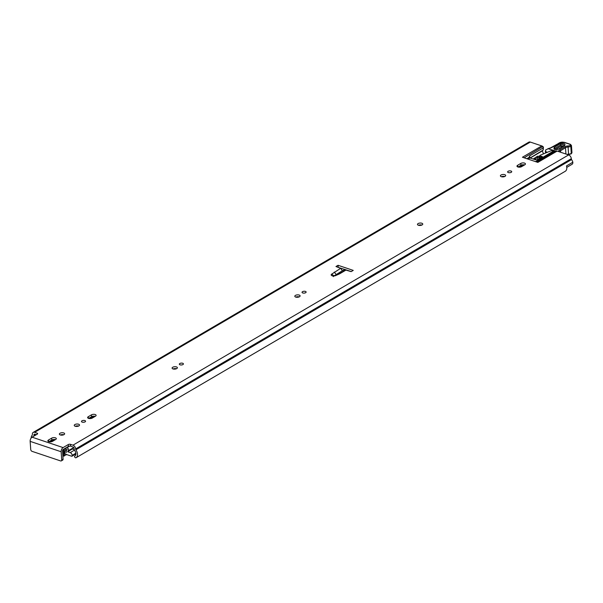 <?xml version="1.0" encoding="UTF-8"?>
<svg xmlns="http://www.w3.org/2000/svg" width="603" height="603" viewBox="0 0 603 603"><rect width="100%" height="100%" fill="white"/><g stroke="black" fill="none" stroke-linecap="round" stroke-linejoin="round"><path stroke-width="0.9" d="M70.657 446.212A1.605 0.731 -4 0 0 68.395 446.416L68.267 444.562A1.605 0.731 176 0 1 70.521 444.358L70.657 446.212L73.084 447.027A1.206 0.791 59.6 0 1 74.071 448.406L74.094 448.715A2.894 1.899 -120.4 0 0 74.855 450.743A4.017 2.638 59.6 0 1 74.908 456.004A4.017 2.638 59.6 0 1 74.742 456.087L74.727 456.094A0.641 0.422 -120.4 0 0 74.636 456.833L74.734 457.021A1.206 0.791 -120.4 0 0 75.533 457.767A1.206 0.791 -120.4 0 0 76.068 457.737A1.206 0.791 -120.4 0 0 76.091 457.722L565.38 171.207A1.206 0.791 59.6 0 1 565.358 171.222A1.206 0.791 59.6 0 1 565.328 171.237M63.73 432.939A2.653 1.198 176 0 1 64.649 433.761A2.653 1.198 176 0 1 63.142 434.967A2.653 1.198 176 0 1 60.277 434.951A2.653 1.198 176 0 1 59.358 434.13A2.653 1.198 176 0 1 60.858 432.924A2.653 1.198 176 0 1 63.73 432.939M85.068 421.866A2.05 0.927 176 0 1 82.837 422.258A2.05 0.927 176 0 1 81.473 421.489A2.05 0.927 176 0 1 81.963 420.826A2.05 0.927 176 0 1 84.194 420.434A2.05 0.927 176 0 1 85.558 421.203A2.05 0.927 176 0 1 85.068 421.866M78.895 425.906A2.653 1.198 176 0 1 76.008 426.411A2.653 1.198 176 0 1 74.244 425.416A2.653 1.198 176 0 1 74.878 424.557A2.653 1.198 176 0 1 77.764 424.045A2.653 1.198 176 0 1 79.528 425.047A2.653 1.198 176 0 1 78.895 425.906M182.928 364.566A2.05 0.927 176 0 1 180.696 364.958A2.05 0.927 176 0 1 179.332 364.189A2.05 0.927 176 0 1 179.822 363.526A2.05 0.927 176 0 1 182.053 363.127A2.05 0.927 176 0 1 183.418 363.903A2.05 0.927 176 0 1 182.928 364.566M176.747 368.599A2.653 1.198 176 0 1 173.86 369.111A2.653 1.198 176 0 1 172.096 368.109A2.653 1.198 176 0 1 172.737 367.257A2.653 1.198 176 0 1 175.624 366.745A2.653 1.198 176 0 1 177.388 367.74A2.653 1.198 176 0 1 176.747 368.599M305.638 292.704A2.05 0.927 176 0 1 303.407 293.103A2.05 0.927 176 0 1 302.043 292.327A2.05 0.927 176 0 1 302.54 291.664A2.05 0.927 176 0 1 304.764 291.272A2.05 0.927 176 0 1 306.128 292.04A2.05 0.927 176 0 1 305.638 292.704M299.465 296.744A2.653 1.198 176 0 1 296.578 297.256A2.653 1.198 176 0 1 294.814 296.254A2.653 1.198 176 0 1 295.447 295.395A2.653 1.198 176 0 1 298.334 294.882A2.653 1.198 176 0 1 300.098 295.885A2.653 1.198 176 0 1 299.465 296.744M422.123 224.911A2.653 1.198 176 0 1 419.236 225.424A2.653 1.198 176 0 1 417.472 224.429A2.653 1.198 176 0 1 418.113 223.57A2.653 1.198 176 0 1 420.992 223.057A2.653 1.198 176 0 1 422.756 224.06A2.653 1.198 176 0 1 422.123 224.911M505.043 176.355A2.653 1.198 176 0 1 502.156 176.867A2.653 1.198 176 0 1 500.392 175.865A2.653 1.198 176 0 1 501.033 175.013A2.653 1.198 176 0 1 503.92 174.501A2.653 1.198 176 0 1 505.683 175.496A2.653 1.198 176 0 1 505.043 176.355M511.223 172.322A2.05 0.927 176 0 1 508.992 172.714A2.05 0.927 176 0 1 507.628 171.945A2.05 0.927 176 0 1 508.118 171.282A2.05 0.927 176 0 1 510.349 170.883A2.05 0.927 176 0 1 511.713 171.659A2.05 0.927 176 0 1 511.223 172.322M572.79 162.245A2.894 1.899 59.6 0 1 572.096 164.272L566.767 167.385M37.16 434.213L37.085 433.135A1.605 0.731 176 0 1 37.642 433.632A1.605 0.731 176 0 1 37.258 434.152L32.087 437.183A3.294 1.982 -71.5 0 0 30.15 441.366L30.723 449.499A1.605 1.055 -120.4 0 0 32.034 451.338L60.609 460.926A1.605 1.055 -120.4 0 0 61.325 460.88A1.605 1.055 -120.4 0 0 61.725 459.908L63.081 459.109L62.516 450.969A1.206 0.724 108.5 0 1 63.225 449.446L68.395 446.416M33.889 436.127A2.894 1.899 -120.4 0 0 33.964 435.253L33.941 434.944A1.206 0.791 59.6 0 1 34.25 434.205A1.206 0.791 59.6 0 1 34.786 434.175L36.331 434.695M48.858 441.728L51.798 440.002A2.653 1.198 176 0 1 55.431 439.64M60.398 434.989A2.653 1.198 176 0 1 63.737 434.755M75.277 426.276A2.653 1.198 176 0 1 78.624 426.042M88.649 418.429L91.588 416.703A2.653 1.198 176 0 1 95.221 416.341M173.136 368.976A2.653 1.198 176 0 1 176.483 368.735M295.847 297.113A2.653 1.198 176 0 1 299.194 296.88M418.505 225.288A2.653 1.198 176 0 1 421.851 225.055M501.432 176.732A2.653 1.198 176 0 1 504.779 176.498M517.985 167.016L520.924 165.29A2.653 1.198 176 0 1 524.565 164.928M337.936 267.295L351.285 271.546M353.252 270.393L351.165 271.621A124.467 56.448 176 0 1 345.979 270.091L339.791 273.717A4.176 1.892 -4 0 1 339.331 273.95L335.667 275.579A2.729 1.236 176 0 1 332.117 275.767A2.729 1.236 176 0 1 331.582 274.207L340.687 268.32A124.467 56.448 176 0 1 335.961 266.518L338.049 265.297L353.252 270.393M52.499 441.358A2.653 1.198 176 0 1 49.612 441.871A2.653 1.198 176 0 1 47.848 440.876A2.653 1.198 176 0 1 48.481 440.017L51.67 438.147A2.653 1.198 176 0 1 54.556 437.635A2.653 1.198 176 0 1 56.32 438.637A2.653 1.198 176 0 1 55.68 439.497L52.499 441.358M91.46 414.849A2.653 1.198 176 0 1 94.347 414.336A2.653 1.198 176 0 1 96.111 415.339A2.653 1.198 176 0 1 95.47 416.198L92.282 418.06A2.653 1.198 176 0 1 89.402 418.572A2.653 1.198 176 0 1 87.639 417.57A2.653 1.198 176 0 1 88.272 416.711L91.46 414.849L91.588 416.703M521.625 166.647A2.653 1.198 176 0 1 518.738 167.159A2.653 1.198 176 0 1 516.975 166.157A2.653 1.198 176 0 1 517.615 165.305L520.796 163.436A2.653 1.198 176 0 1 523.683 162.923A2.653 1.198 176 0 1 525.447 163.926A2.653 1.198 176 0 1 524.814 164.785L521.625 166.647M565.38 171.207A6.105 4.01 59.6 0 0 566.481 165.946L572.85 162.215A6.105 4.01 -120.4 0 0 571.546 159.569A0.807 0.528 59.6 0 1 571.335 159.004L571.312 158.687A3.294 2.163 -120.4 0 0 568.614 154.926L557.157 151.082L537.838 162.395L522.447 157.232L541.765 145.918L530.308 142.074A3.294 2.163 -120.4 0 0 528.846 142.157L33.195 432.404A3.294 2.163 59.6 0 1 34.65 432.321L530.308 142.074M37.085 433.135L34.65 432.321M68.267 444.562L63.096 447.584A3.294 1.982 108.5 0 0 61.159 451.768L61.725 459.908M70.521 444.358L72.955 445.172A3.294 2.163 59.6 0 1 75.654 448.934L75.677 449.25A0.807 0.528 -120.4 0 0 75.888 449.808A6.105 4.01 59.6 0 1 76.091 457.722M338.743 273.852A2.088 1.372 59.6 0 1 338.863 273.77L345.979 270.091M340.687 268.32L342.368 270.717A124.467 56.448 -4 0 0 343.446 271.086M541.765 145.918A4.816 3.166 59.6 0 1 542.843 146.461L524.15 157.805M535.494 161.612L553.456 151.097L552.672 150.833A1.605 0.731 -4 0 0 550.637 150.923L540.914 154.948A4.017 1.824 176 0 0 540.363 155.22L539.105 156.185M553.456 151.097A2.412 1.583 -120.4 0 0 554.119 151.172L535.999 161.777M536.828 162.056L555.823 150.931L554.119 151.172M555.823 150.931A4.816 3.166 59.6 0 1 557.157 151.082M543.054 148.037L543.115 146.695L543.431 147.366L543.197 150.034L543.054 148.037L529.69 155.868L529.23 157.3L529.69 157.82A2.412 1.093 -4 0 0 529.984 157.941L534.906 159.591A2.412 1.093 -4 0 0 538.298 159.282L542.218 156.991A0.829 0.377 -4 0 0 542.406 156.727A0.829 0.377 -4 0 0 542.112 156.471L539.76 156.222M529.125 156.87L529.23 157.3L526.834 158.702M540.409 158.046L539.986 158.069M543.197 150.034L529.321 158.438M31.152 438.049A6.105 4.01 59.6 0 1 32.245 435.17A0.807 0.528 -120.4 0 0 32.389 434.725L32.366 434.409A3.294 2.163 59.6 0 1 33.195 432.404M63.081 459.109A1.605 1.055 59.6 0 1 62.682 460.089L61.325 460.88M338.049 265.297L338.185 267.152M342.368 270.717L334.492 275.669M336.105 274.388L334.288 272.066M543.288 153.969A5.502 3.618 -120.4 0 0 542.293 150.946L530.218 158.016M535.735 159.757L535.66 158.664L534.439 159.26L533.738 159.177L533.768 158.657L537.484 156.23L537.733 159.539M534.439 159.26L533.715 159.011M539.09 158.823L538.976 157.149A1.605 0.731 176 0 1 537.597 157.602M538.976 157.149L539.858 156.328L537.484 156.23M535.66 158.664L537.296 157.617M563.903 145.949C564.498 144.554 563.398 144.223 560.617 144.939L555.122 148.383L554.692 149.152M555.551 149.491A1.206 0.822 57.9 0 1 555.529 149.438L561.024 145.994L563.699 145.888M564.559 142.542A0.807 0.475 108.2 0 0 564.348 142.323L570.363 144.298L571.456 145.466A2.246 1.018 176 0 1 570.966 146.167L570.792 146.28A3.452 1.568 176 0 1 568.041 147.019A3.211 1.455 -4 0 0 565.486 147.712L560.496 150.84L559.795 149.951L564.815 146.808A4.017 1.824 176 0 1 568.003 145.941A2.653 1.198 -4 0 0 570.114 145.376L570.295 145.263A1.447 0.656 -4 0 0 570.069 144.351L564.046 142.376A3.211 1.455 -4 0 0 559.049 143.175L558.762 143.476A46.559 21.113 176 0 1 550.788 147.901A8.834 4.002 176 0 1 548.225 148.737L545.64 149.936L545.783 152.936M570.626 144.758L570.069 144.351M558.114 144.049L558.762 143.476L558.114 144.049M547.358 152.28L545.692 151.685M559.237 151.775L560.496 150.84L560.594 152.235M559.23 148.994C554.971 150.102 553.298 149.582 554.202 147.449L559.697 144.004C563.963 142.903 565.637 143.416 564.725 145.549L559.23 148.994A1.206 0.822 -122.1 0 0 558.664 149.047L558.664 149.047C556.328 149.65 555.001 149.695 554.692 149.19L554.73 149.227M555.506 150.976L548.225 148.737M52.054 441.569L55.25 439.587M76.46 426.442L76.144 425.997M66.579 447.479L67.016 447.63A1.847 1.214 59.6 0 1 68.373 449.062A1.847 1.214 59.6 0 1 68.222 450.75A3.935 2.585 -120.4 0 0 67.649 451.745L72.352 448.994L74.29 449.642M64.913 448.451L67.182 449.333A5.698 3.746 -120.4 0 0 66.232 452.665L66.232 452.665A5.103 3.354 -120.4 0 0 64.853 449.107L64.807 448.7A2.088 1.372 -120.4 0 0 64.785 448.526M67.649 451.745L70.219 452.612A2.412 1.583 -120.4 0 1 72.194 455.363L72.217 455.717A0.807 0.528 -120.4 0 1 71.659 456.23L65.508 454.165A0.807 0.528 -120.4 0 1 64.86 453.057A3.332 2.193 -120.4 0 0 63.993 449.913A1.847 1.214 59.6 0 1 63.624 449.212M62.885 456.207L66.76 454.587M77.139 425.876L77.176 426.411M32.087 437.183L63.096 447.584M72.955 445.172L568.614 154.926M529.69 157.82L527.685 158.988M33.964 435.253L35.434 434.394M33.941 434.944L35.08 434.273M75.888 449.808L571.546 159.569M75.677 449.25L571.335 159.004M75.654 448.934L571.312 158.687M30.15 441.366L61.159 451.768M520.796 163.436L520.924 165.29M517.615 165.305L517.728 166.918M88.272 416.711L88.385 418.331M51.67 438.147L51.798 440.002M48.481 440.017L48.594 441.63M540.966 157.722L540.861 156.162M541.456 157.436L541.373 156.222M542.15 157.029L542.112 156.471M529.826 157.865L529.69 155.868M333.301 275.729A2.088 1.553 -128.3 0 0 331.582 274.207M339.331 273.95A2.088 1.161 66.1 0 0 338.615 273.898L334.944 275.526A2.088 1.161 66.1 0 1 335.667 275.579M338.615 273.898L338.863 273.77A2.088 1.372 59.6 0 1 339.791 273.717M539.813 156.426L539.941 158.325M559.697 144.004A1.206 0.822 -122.1 0 1 560.617 144.939L561.024 145.994A1.206 0.822 57.9 0 0 561.943 146.928L558.235 149.258M567.046 154.398A3.211 1.455 176 0 1 568.546 154.164A3.452 1.568 -4 0 0 571.29 153.418L571.471 153.305A2.246 1.018 -4 0 0 571.953 152.612L571.267 153.795A0.807 0.543 57.9 0 1 571.169 153.84M570.295 145.263A0.807 0.543 -122.1 0 1 570.966 146.167L571.471 153.305A0.807 0.543 57.9 0 1 571.267 153.795L571.086 153.908A0.807 0.543 57.9 0 1 570.709 153.938M570.114 145.376A0.807 0.543 -122.1 0 1 570.792 146.28L571.29 153.418A0.807 0.543 57.9 0 1 571.086 153.908L568.606 154.511M568.003 145.941L568.591 154.602L567.853 154.669M557.926 151.338L559.795 149.951M565.931 154.029L565.486 147.712A0.807 0.543 -122.1 0 0 564.815 146.808M558.408 143.514A0.807 0.641 42.9 0 1 558.514 143.341L564.348 142.323A0.807 0.475 108.2 0 0 564.046 142.376M558.288 143.582L558.514 143.341A0.807 0.641 42.9 0 1 559.049 143.175M550.351 148.089A0.807 0.445 66.2 0 1 550.788 147.901M547.856 148.745L550.516 147.886L558.325 143.559M564.725 145.549A1.206 0.822 -122.1 0 0 564.159 145.602L564.325 145.504M555.122 148.383A1.206 0.822 -122.1 0 0 554.202 147.449M90.164 418.595L94.294 416.176M91.422 418.407L95.04 416.289M175.888 368.946L176.317 368.697M174.621 369.134L175.571 368.584M298.598 297.091L299.035 296.834M343.167 270.988L345.519 269.616M421.263 225.266L421.693 225.009M504.183 176.702L504.613 176.453M520.766 166.993L524.384 164.875M297.339 297.279L298.281 296.721M342.572 270.792L344.924 269.413M419.997 225.454L420.939 224.896M502.917 176.89L503.867 176.34M519.5 167.182L523.63 164.762M63.149 434.967L63.579 434.71M50.373 441.893L54.504 439.481M61.883 435.155L62.833 434.597M68.222 450.75L73.724 447.524M67.016 447.63L69.639 446.092M64.853 449.107L65.584 448.677M64.83 449.054L65.508 448.655M72.217 455.717L75.918 453.554M72.194 455.363L75.88 453.207M70.219 452.612L74.486 450.109M63.375 449.356L63.85 456.124M64.393 455.966L63.971 449.883M76.068 457.737L565.358 171.222M75.089 455.883L74.697 456.109M334.944 275.526L332.848 275.624L333.384 276.634M539.858 156.328L540.002 158.287M571.456 145.466L571.953 152.612M545.376 151.014L545.519 153.041M564.159 145.602L558.664 149.047M72.013 456.207L75.925 453.916"/></g></svg>
